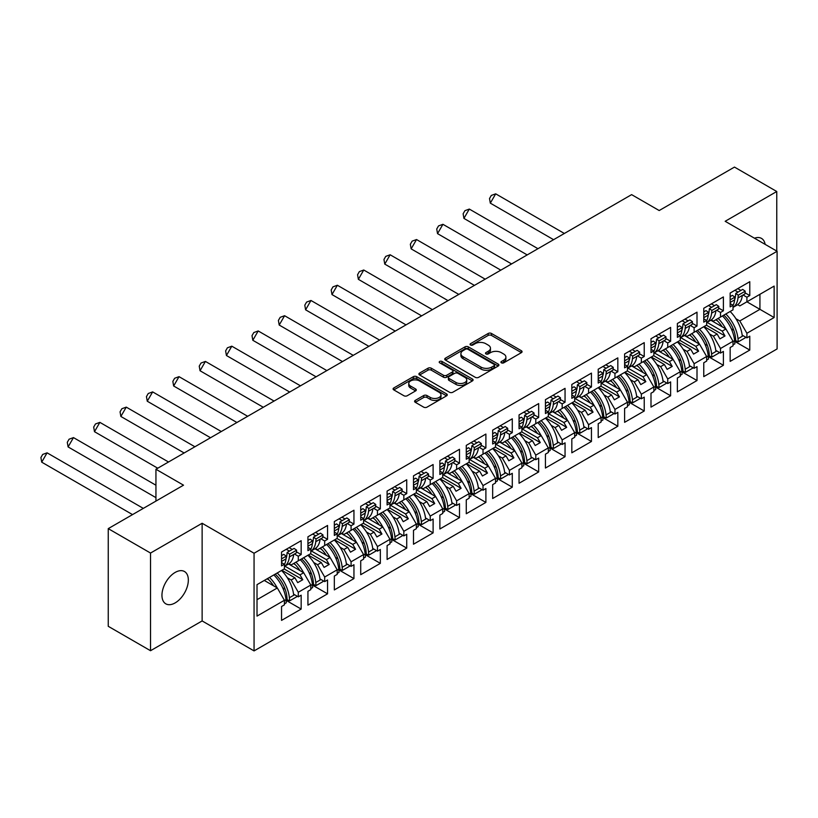 <?xml version="1.0" encoding="UTF-8"?>
<svg xmlns="http://www.w3.org/2000/svg" width="818" height="818" viewBox="0 0 818 818"><rect width="100%" height="100%" fill="white"/><g stroke="black" fill="none" stroke-linecap="round" stroke-linejoin="round"><path stroke-width="1.23" d="M501.414 362.834A1.646 0.951 0 0 0 503.745 362.834L521.383 352.65A2.352 1.36 0 0 0 522.068 351.689A2.352 1.36 0 0 0 521.383 350.728L491.495 333.478A2.352 1.36 0 0 0 488.172 333.478L470.534 343.662A1.646 0.951 0 0 0 470.053 344.327A1.646 0.951 0 0 0 470.534 345.002A1.646 0.951 0 0 0 472.855 345.002L475.146 343.683A7.515 4.335 0 0 1 485.769 343.683L488.254 345.124A7.515 4.335 0 0 1 490.463 348.192A7.515 4.335 0 0 1 488.254 351.259L485.974 352.578A1.646 0.951 0 0 0 485.493 353.243A1.646 0.951 0 0 0 485.974 353.918A1.646 0.951 0 0 0 488.305 353.918L490.585 352.599A7.515 4.335 0 0 1 501.209 352.599L503.704 354.041A7.515 4.335 0 0 1 505.902 357.108A7.515 4.335 0 0 1 503.704 360.176L501.414 361.495A1.646 0.951 0 0 0 500.933 362.159A1.646 0.951 0 0 0 501.414 362.834L501.414 361.495M175.144 602.907A18.661 10.777 120 0 0 187.332 586.465A18.661 10.777 120 0 0 184.479 571.516A18.661 10.777 120 0 0 175.144 572.436A18.661 10.777 120 0 0 162.956 588.878A18.661 10.777 120 0 0 165.819 603.837A18.661 10.777 120 0 0 175.144 602.907M765.137 244.367A18.661 10.777 120 0 0 761.476 238.386A18.661 10.777 120 0 0 754.472 238.212M776.763 251.075L776.763 191.504L734.472 167.087L659.196 210.543L631.619 194.633L155.941 469.256L155.941 501.097M150.532 650.719L202.128 620.934L202.128 523.264L150.532 553.05L150.532 650.719L108.242 626.302L108.242 528.632L183.518 485.176L155.941 469.256M150.532 553.05L108.242 528.632M415.288 400.391A2.352 1.36 0 0 0 414.593 401.341A2.352 1.36 0 0 0 415.288 402.303L423.673 407.149A2.352 1.36 0 0 0 426.986 407.149L446.587 395.83A2.352 1.36 0 0 0 447.272 394.879A2.352 1.36 0 0 0 446.587 393.918L416.699 376.658A2.352 1.36 0 0 0 413.376 376.658L393.785 387.977A2.352 1.36 0 0 0 393.09 388.928A2.352 1.36 0 0 0 393.785 389.889L403.908 395.738A2.352 1.36 0 0 0 407.231 395.738L415.616 390.902A2.352 1.36 0 0 0 416.301 389.941A2.352 1.36 0 0 0 415.616 388.979L410.595 386.076A6.278 3.63 0 0 1 408.755 383.519A6.278 3.63 0 0 1 412.63 380.166A6.278 3.63 0 0 1 419.481 380.953L439.154 392.313A6.278 3.63 0 0 1 440.994 394.879A6.278 3.63 0 0 1 437.119 398.223A6.278 3.63 0 0 1 430.268 397.436L426.986 395.544A2.352 1.36 0 0 0 423.673 395.544L415.288 400.391L415.288 402.303M202.128 523.264L254.061 553.244L777.1 251.269L777.1 348.938L254.061 650.913L254.061 553.244M776.763 191.504L725.167 221.289L777.1 251.269M475.309 377.333A2.352 1.36 0 0 0 478.632 377.333L498.223 366.024A2.352 1.36 0 0 0 498.908 365.063A2.352 1.36 0 0 0 498.223 364.102L468.336 346.852A2.352 1.36 0 0 0 465.013 346.852L445.421 358.161A2.352 1.36 0 0 0 444.736 359.122A2.352 1.36 0 0 0 445.421 360.073L475.309 377.333M440.35 363.192A1.646 0.951 0 0 1 442.017 363.417L472.375 380.943L452.814 392.241A2.352 1.36 0 0 1 449.491 392.241L419.603 374.981L419.603 373.069A2.352 1.36 0 0 0 418.908 374.02A2.352 1.36 0 0 0 419.603 374.981M419.603 373.069L427.988 368.223A2.352 1.36 0 0 1 431.311 368.223L443.428 375.227A2.352 1.36 0 0 0 446.751 375.227L452.313 372.016A2.352 1.36 0 0 0 452.998 371.055A2.352 1.36 0 0 0 452.313 370.094L439.695 362.814A1.646 0.951 0 0 1 439.215 362.139A1.646 0.951 0 0 1 440.227 361.259A1.646 0.951 0 0 1 442.017 361.464L472.405 379.01A2.352 1.36 0 0 1 473.09 379.971A2.352 1.36 0 0 1 472.405 380.922L472.405 379.01M299.981 559.839L302.772 558.234M284.858 566.148L299.981 574.88L303.703 572.733L288.58 564.001M326.372 544.604L329.163 542.999M311.249 550.913L326.372 559.645L330.094 557.498L314.961 548.766M352.762 529.369L355.554 527.763M337.64 535.678L352.762 544.41L356.484 542.262L341.351 533.53M379.153 514.133L381.945 512.518M364.02 520.442L379.153 529.174L382.875 527.027L367.742 518.285M405.544 498.898L408.335 497.283M390.411 505.207L405.544 513.939L409.266 511.792L394.133 503.05M431.935 483.663L434.726 482.047M416.802 489.972L431.935 498.704L435.657 496.557L420.524 487.814M458.315 468.428L461.107 466.812M443.192 474.737L458.315 483.469L462.037 481.321L446.904 472.579M484.706 453.192L487.497 451.577M469.583 459.501L484.706 468.233L488.428 466.086L473.295 457.344M511.097 437.957L513.888 436.342M495.964 444.266L511.097 452.998L514.819 450.851L499.686 442.109M537.487 422.722L540.279 421.106M522.354 429.031L537.487 437.763L541.209 435.616L526.076 426.873M563.878 407.487L566.669 405.871M548.745 413.796L563.878 422.528L567.6 420.38L552.467 411.638M590.259 392.251L593.05 390.636M575.136 398.56L590.259 407.292L593.98 405.145L578.858 396.403M616.649 377.016L619.441 375.401M601.527 383.325L616.649 392.057L620.371 389.91L605.238 381.168M643.04 361.781L645.831 360.165M627.917 368.09L643.04 376.822L646.762 374.675L631.629 365.932M669.431 346.546L672.222 344.93M654.298 352.855L669.431 361.587L673.153 359.439L658.02 350.697M695.821 331.31L698.613 329.695M680.688 337.619L695.821 346.351L699.543 344.204L684.41 335.462M722.212 316.075L725.004 314.46M707.079 322.384L722.212 331.116L725.934 328.969L710.801 320.227M699.543 344.204L706.65 356.505L694.124 363.734L687.018 351.423L690.74 349.276L677.723 341.76M681.885 371.801L697.008 380.534L697.008 366.658L694.124 368.325L694.124 363.734M697.008 380.534L677.376 391.863L677.376 377.988L680.259 376.331L680.259 371.74L667.733 378.969L660.637 366.658L664.359 364.511L651.332 356.996M655.494 387.037L670.617 395.769L670.617 381.904L667.733 383.56L667.733 378.969M670.617 395.769L650.995 407.098L650.995 393.223L653.868 391.566L653.868 386.975L641.353 394.204L634.247 381.894L637.968 379.746L624.942 372.231M629.114 402.272L644.226 411.004L644.226 397.139L641.353 398.795L641.353 394.204M644.226 411.004L624.604 422.333L624.604 408.458L627.478 406.802L627.478 402.211L614.962 409.44L607.856 397.139L611.578 394.982L598.551 387.466M602.723 417.507L617.835 426.239L617.835 412.374L614.962 414.031L614.962 409.44M617.835 426.239L598.214 437.569L598.214 423.704L601.087 422.037L601.087 417.446L588.571 424.675L581.465 412.374L585.187 410.217L572.16 402.701M576.332 432.742L591.445 441.475L591.445 427.609L588.571 429.266L588.571 424.675M591.445 441.475L571.823 452.804L571.823 438.939L574.696 437.272L574.696 432.681L562.181 439.91L555.074 427.609L558.796 425.452L545.77 417.937M549.941 447.978L565.054 456.71L565.054 442.845L562.181 444.501L562.181 439.91M565.054 456.71L545.432 468.039L545.432 454.174L548.316 452.507L548.316 447.916L535.79 455.145L528.694 442.845L532.416 440.687L519.389 433.172M523.551 463.213L538.673 471.945L538.673 458.08L535.79 459.736L535.79 455.145M538.673 471.945L519.052 483.274L519.052 469.409L521.925 467.743L521.925 463.152L509.409 470.381L502.303 458.08L506.025 455.923L492.998 448.407M497.16 478.448L512.283 487.18L512.283 473.315L509.409 474.972L509.409 470.381M512.283 487.18L492.661 498.51L492.661 484.645L495.534 482.978L495.534 478.387L483.019 485.616L475.912 473.315L479.634 471.158L466.608 463.642M470.779 493.683L485.892 502.416L485.892 488.55L483.019 490.207L483.019 485.616M485.892 502.416L466.27 513.745L466.27 499.88L469.143 498.213L469.143 493.622L456.628 500.851L449.522 488.55L453.244 486.403L440.217 478.878M444.389 508.919L459.501 517.651L459.501 503.786L456.628 505.442L456.628 500.851M459.501 517.651L439.879 528.98L439.879 515.115L442.753 513.448L442.753 508.857L430.237 516.086L423.131 503.786L426.853 501.639L413.826 494.113M417.998 524.154L433.111 532.886L433.111 519.021L430.237 520.677L430.237 516.086M433.111 532.886L413.489 544.215L413.489 530.35L416.372 528.684L416.372 524.093L403.847 531.322L396.74 519.021L400.462 516.874L387.446 509.348M391.607 539.399L406.73 548.121L406.73 534.256L403.847 535.913L403.847 531.322M406.73 548.121L387.098 559.451L387.098 545.586L389.981 543.919L389.981 539.328L377.456 546.557L370.36 534.256L374.082 532.109L361.055 524.583M365.217 554.635L380.339 563.357L380.339 549.491L377.456 551.148L377.456 546.557M380.339 563.357L360.718 574.686L360.718 560.821L363.591 559.154L363.591 554.563L351.075 561.792L343.969 549.491L347.691 547.344L334.664 539.819M338.836 569.87L353.949 578.592L353.949 564.727L351.075 566.383L351.075 561.792M353.949 578.592L334.327 589.921L334.327 576.056L337.2 574.389L337.2 569.798L324.685 577.027L317.578 564.727L321.3 562.58L308.274 555.054M312.445 585.105L327.558 593.827L327.558 579.962L324.685 581.618L324.685 577.027M327.558 593.827L307.936 605.156L307.936 591.291L310.809 589.625L310.809 585.034L298.294 592.263L291.188 579.962L294.909 577.815L281.883 570.289M286.055 600.34L301.167 609.062L301.167 595.197L298.294 596.854L298.294 592.263M301.167 609.062L281.545 620.392L281.545 606.527L284.419 604.86L284.419 600.269L257.016 616.097L257.016 584.645L284.419 568.827L284.419 564.236L281.545 565.892L281.545 552.027L301.167 540.698L301.167 554.563L298.294 556.23L298.294 560.821L310.809 553.592L310.809 549.001L307.936 550.657L307.936 536.792L327.558 525.463L327.558 539.328L324.685 540.995L324.685 545.586L337.2 538.356L337.2 533.765L334.327 535.422L334.327 521.557L353.949 510.227L353.949 524.093L351.075 525.759L351.075 530.35L363.591 523.121L363.591 518.53L360.718 520.187L360.718 506.322L380.339 494.992L380.339 508.857L377.456 510.524L377.456 515.115L389.981 507.886L389.981 503.295L387.098 504.951L387.098 491.086L406.73 479.757L406.73 493.622L403.847 495.289L403.847 499.88L416.372 492.651L416.372 488.06L413.489 489.716L413.489 475.851L433.111 464.522L433.111 478.387L430.237 480.054L430.237 484.645L442.753 477.415L442.753 472.824L439.879 474.481L439.879 460.616L459.501 449.286L459.501 463.152L456.628 464.818L456.628 469.409L469.143 462.18L469.143 457.589L466.27 459.246L466.27 445.381L485.892 434.051L485.892 447.916L483.019 449.583L483.019 454.174L495.534 446.945L495.534 442.354L492.661 444.01L492.661 430.145L512.283 418.816L512.283 432.681L509.409 434.348L509.409 438.929L521.925 431.71L521.925 427.119L519.052 428.775L519.052 414.91L538.673 403.581L538.673 417.446L535.79 419.113L535.79 423.693L548.316 416.474L548.316 411.883L545.432 413.54L545.432 399.675L565.054 388.346L565.054 402.211L562.181 403.877L562.181 408.458L574.696 401.239L574.696 396.648L571.823 398.305L571.823 384.44L591.445 373.11L591.445 386.975L588.571 388.632L588.571 393.223L601.087 386.004L601.087 381.413L598.214 383.069L598.214 369.204L617.835 357.875L617.835 371.74L614.962 373.397L614.962 377.988L627.478 370.769L627.478 366.178L624.604 367.834L624.604 353.969L644.226 342.64L644.226 356.505L641.353 358.161L641.353 362.752L653.868 355.533L653.868 350.942L650.995 352.599L650.995 338.734L670.617 327.404L670.617 341.27L667.733 342.926L667.733 347.517L680.259 340.298L680.259 335.707L677.376 337.364L677.376 323.499L697.008 312.169L697.008 326.034L694.124 327.691L694.124 332.282L706.65 325.063L706.65 320.472L703.766 322.128L703.766 308.263L723.388 296.934L723.388 310.799L720.515 312.456L720.515 317.047L733.03 309.828L733.03 305.237L730.157 306.893L730.157 293.028L749.779 281.699L749.779 295.564L746.906 297.22L746.906 301.811L774.135 286.096L774.135 317.537L746.906 333.263L739.799 320.953L759.932 309.337L759.932 294.296L774.135 286.096M734.666 341.331L749.779 350.063L749.779 336.188L746.906 337.854L746.906 333.263M749.779 350.063L730.157 361.392L730.157 347.517L733.03 345.861L733.03 341.27L720.515 348.499L713.408 336.188L717.13 334.041L704.104 326.525M708.276 356.566L723.388 365.298L723.388 351.423L720.515 353.09L720.515 348.499M723.388 365.298L703.766 376.628L703.766 362.752L706.65 361.096L706.65 356.505M298.294 560.821L291.188 564.921L289.051 563.684M287.322 577.723L291.188 579.962M294.909 577.815L297.701 582.641L302.772 579.717L299.981 574.88M303.703 572.733L310.809 585.034M324.685 545.586L317.578 549.686L315.441 548.449M313.703 562.487L317.578 564.727M321.3 562.58L324.092 567.406L329.163 564.481L326.372 559.645M330.094 557.498L337.2 569.798M351.075 530.35L343.969 534.451L341.822 533.213M340.094 547.252L343.969 549.491M347.691 547.344L350.482 552.17L355.554 549.246L352.762 544.41M356.484 542.262L363.591 554.563M377.456 515.115L370.36 519.215L368.212 517.978M366.484 532.017L370.36 534.256M374.082 532.109L376.873 536.935L381.945 534.011L379.153 529.174M382.875 527.027L389.981 539.328M403.847 499.88L396.74 503.98L394.603 502.743M392.875 516.782L396.74 519.021M400.462 516.874L403.254 521.7L408.335 518.776L405.544 513.939M409.266 511.792L416.372 524.093M430.237 484.645L423.131 488.745L420.994 487.508M419.266 501.546L423.131 503.786M426.853 501.639L429.644 506.465L434.726 503.54L431.935 498.704M435.657 496.557L442.753 508.857M456.628 469.409L449.522 473.51L447.385 472.272M445.646 486.311L449.522 488.55M453.244 486.403L456.035 491.229L461.107 488.305L458.315 483.469M462.037 481.321L469.143 493.622M483.019 454.174L475.912 458.274L473.775 457.037M472.037 471.076L475.912 473.315M479.634 471.158L482.426 475.994L487.497 473.07L484.706 468.233M488.428 466.086L495.534 478.387M509.409 438.929L502.303 443.039L500.156 441.802M498.428 455.841L502.303 458.08M506.025 455.923L508.816 460.759L513.888 457.835L511.097 452.998M514.819 450.851L521.925 463.152M535.79 423.693L528.694 427.804L526.547 426.567M524.819 440.605L528.694 442.845M532.416 440.687L535.197 445.524L540.279 442.599L537.487 437.763M541.209 435.616L548.316 447.916M562.181 408.458L555.074 412.569L552.937 411.331M551.209 425.37L555.074 427.609M558.796 425.452L561.588 430.288L566.669 427.364L563.878 422.528M567.6 420.38L574.696 432.681M588.571 393.223L581.465 397.333L579.328 396.096M577.6 410.135L581.465 412.374M585.187 410.217L587.978 415.053L593.05 412.129L590.259 407.292M593.98 405.145L601.087 417.446M614.962 377.988L607.856 382.098L605.719 380.861M603.981 394.9L607.856 397.139M611.578 394.982L614.369 399.818L619.441 396.894L616.649 392.057M620.371 389.91L627.478 402.211M641.353 362.752L634.247 366.863L632.099 365.626M630.371 379.664L634.247 381.894M637.968 379.746L640.76 384.583L645.831 381.658L643.04 376.822M646.762 374.675L653.868 386.975M667.733 347.517L660.637 351.628L658.49 350.39M656.762 364.429L660.637 366.658M664.359 364.511L667.151 369.347L672.222 366.423L669.431 361.587M673.153 359.439L680.259 371.74M694.124 332.282L687.018 336.392L684.881 335.155M683.153 349.194L687.018 351.423M690.74 349.276L693.531 354.112L698.613 351.188L695.821 346.351M720.515 317.047L713.408 321.147L711.271 319.92M709.543 333.959L713.408 336.188M717.13 334.041L719.922 338.877L725.004 335.953L722.212 331.116M725.934 328.969L733.03 341.27M774.135 317.537L746.906 301.811L739.799 305.912L737.662 304.685M735.924 318.723L739.799 320.953M202.128 620.934L254.061 650.913M257.016 599.686L277.322 587.968L264.296 580.453M277.322 587.968L284.419 600.269M730.157 303.57L733.03 305.237M737.775 288.631L740.893 290.431M745.045 292.824L749.779 295.564M734.891 290.288L738.02 292.098M743.061 295.001L746.906 297.22M715.699 319.838L717.427 320.83M731.312 328.846L733.787 330.278M742.171 335.124L746.906 337.854M703.766 318.805L706.65 320.472M711.384 303.867L714.513 305.666M718.654 308.059L723.388 310.799M708.511 305.523L711.629 307.333M716.67 310.247L720.515 312.456M689.308 335.073L691.036 336.065M704.922 344.081L707.396 345.513M715.781 350.36L720.515 353.09M281.545 562.58L284.419 564.236M289.163 547.631L292.292 549.44M296.433 551.833L301.167 554.563M286.28 549.297L289.408 551.097M294.449 554.011L298.294 556.23M267.087 578.837L268.815 579.839M282.701 587.856L285.175 589.287M293.56 594.124L298.294 596.854M307.936 547.344L310.809 549.001M315.543 532.395L318.672 534.205M322.824 536.598L327.558 539.328M312.67 534.062L315.799 535.862M320.84 538.776L324.685 540.995M293.468 563.602L295.206 564.604M309.092 572.62L311.566 574.052M319.95 578.888L324.685 581.618M334.327 532.109L337.2 533.765M341.934 517.16L345.063 518.97M349.204 521.363L353.949 524.093M339.061 518.827L342.19 520.626M347.231 523.54L351.075 525.759M319.858 548.367L321.597 549.369M335.482 557.385L337.957 558.817M346.341 563.653L351.075 566.383M360.718 516.874L363.591 518.53M368.325 501.925L371.454 503.735M375.595 506.127L380.339 508.857M365.452 503.591L368.581 505.391M373.621 508.305L377.456 510.524M346.249 533.131L347.977 534.134M361.873 542.15L364.347 543.581M372.732 548.418L377.456 551.148M387.098 501.628L389.981 503.295M394.716 486.69L397.845 488.499M401.986 490.892L406.73 493.622M391.842 488.346L394.971 490.156M400.012 493.07L403.847 495.289M372.64 517.896L374.368 518.898M388.253 526.915L390.738 528.336M399.112 533.183L403.847 535.913M413.489 486.393L416.372 488.06M421.106 471.454L424.235 473.264M428.376 475.657L433.111 478.387M418.223 473.111L421.352 474.921M426.393 477.835L430.237 480.054M399.031 502.661L400.759 503.663M414.644 511.679L417.119 513.101M425.503 517.947L430.237 520.677M439.879 471.158L442.753 472.824M447.497 456.219L450.616 458.029M454.767 460.422L459.501 463.152M444.614 457.875L447.743 459.685M452.783 462.599L456.628 464.818M425.421 487.426L427.149 488.428M441.035 496.444L443.509 497.865M451.894 502.712L456.628 505.442M466.27 455.923L469.143 457.589M473.878 440.984L477.006 442.794M481.148 445.186L485.892 447.916M471.004 442.64L474.133 444.45M479.174 447.364L483.019 449.583M451.802 472.19L453.54 473.193M467.426 481.209L469.9 482.63M478.285 487.477L483.019 490.207M492.661 440.687L495.534 442.354M500.268 425.749L503.397 427.558M507.538 429.951L512.283 432.681M497.395 427.405L500.524 429.215M505.565 432.129L509.409 434.348M478.193 456.955L479.931 457.947M493.816 465.974L496.291 467.395M504.675 472.242L509.409 474.972M519.052 425.452L521.925 427.119M526.659 410.513L529.788 412.323M533.929 414.716L538.673 417.446M523.786 412.17L526.915 413.98M531.956 416.894L535.79 419.113M504.583 441.72L506.311 442.712M520.197 450.738L522.682 452.16M531.066 457.006L535.79 459.736M545.432 410.217L548.316 411.883M553.05 395.278L556.179 397.088M560.32 399.481L565.054 402.211M550.177 396.934L553.295 398.744M558.346 401.658L562.181 403.877M530.974 426.485L532.702 427.477M546.588 435.503L549.062 436.924M557.447 441.771L562.181 444.501M571.823 394.982L574.696 396.648M579.441 380.043L582.569 381.853M586.71 384.245L591.445 386.975M576.557 381.699L579.686 383.509M584.727 386.423L588.571 388.632M557.365 411.249L559.093 412.241M572.978 420.268L575.453 421.689M583.837 426.536L588.571 429.266M598.214 379.746L601.087 381.413M605.821 364.808L608.95 366.617M613.101 369L617.835 371.74M602.948 366.464L606.077 368.274M611.118 371.188L614.962 373.397M583.745 396.014L585.484 397.006M599.369 405.033L601.843 406.454M610.228 411.301L614.962 414.031M624.604 364.511L627.478 366.178M632.212 349.572L635.341 351.382M639.482 353.765L644.226 356.505M629.339 351.229L632.467 353.039M637.508 355.953L641.353 358.161M610.136 380.779L611.874 381.771M625.76 389.797L628.234 391.219M636.619 396.065L641.353 398.795M650.995 349.276L653.868 350.942M658.602 334.337L661.731 336.147M665.872 338.529L670.617 341.27M655.729 335.993L658.858 337.803M663.899 340.717L667.733 342.926M636.527 365.544L638.255 366.536M652.15 374.552L654.625 375.983M663.009 380.83L667.733 383.56M677.376 334.041L680.259 335.707M684.993 319.102L688.122 320.901M692.263 323.294L697.008 326.034M682.12 320.758L685.249 322.568M690.29 325.482L694.124 327.691M662.917 350.309L664.645 351.3M678.531 359.317L681.016 360.748M689.39 365.595L694.124 368.325M706.394 325.206L725.004 335.953M680.003 340.441L698.613 351.188M653.613 355.677L672.222 366.423M627.222 370.912L645.831 381.658M600.831 386.147L619.441 396.894M574.451 401.382L593.05 412.129M548.06 416.618L566.669 427.364M521.669 431.853L540.279 442.599M495.279 447.088L513.888 457.835M468.888 462.323L487.497 473.07M442.507 477.559L461.107 488.305M416.117 492.794L434.726 503.54M389.726 508.029L408.335 518.776M363.335 523.264L381.945 534.011M336.944 538.5L355.554 549.246M310.554 553.735L329.163 564.481M284.173 568.97L302.772 579.717M502.078 363.069L503.704 362.129A7.515 4.335 0 0 0 505.902 359.061L505.902 357.108M490.463 348.192L490.463 350.145A7.515 4.335 0 0 1 488.254 353.212L486.628 354.153M521.383 350.728L521.383 352.65L491.495 335.431A2.352 1.36 0 0 0 488.172 335.431L471.188 345.237M498.193 366.035L468.336 348.805A2.352 1.36 0 0 0 465.013 348.805L445.452 360.094M494.072 365.728A1.646 0.951 0 0 0 494.553 365.063A1.646 0.951 0 0 0 494.072 364.388L467.835 349.245A1.646 0.951 0 0 0 465.514 349.245L463.1 350.636A7.515 4.335 0 0 0 460.902 353.703A7.515 4.335 0 0 0 463.1 356.771L481.035 367.118A7.515 4.335 0 0 0 491.659 367.118L494.072 365.728L494.072 367.691A1.646 0.951 0 0 0 494.553 367.016L494.553 365.063M460.902 353.703L460.902 355.656A7.515 4.335 0 0 0 463.1 358.724L463.1 356.771M494.072 367.691L491.659 369.071A7.515 4.335 0 0 1 481.035 369.071L463.1 358.724M419.634 375.002L427.988 370.176L427.988 368.223M452.998 371.055L452.998 373.008A2.352 1.36 0 0 1 452.313 373.969L446.751 377.18A2.352 1.36 0 0 1 443.428 377.18L431.311 370.176A2.352 1.36 0 0 0 427.988 370.176M456.004 382.487A6.278 3.63 0 0 0 462.855 383.274A6.278 3.63 0 0 0 466.73 379.92A6.278 3.63 0 0 0 464.89 377.354L457.957 373.356A2.352 1.36 0 0 0 454.634 373.356L449.072 376.566A2.352 1.36 0 0 0 448.387 377.527A2.352 1.36 0 0 0 449.072 378.478L456.004 382.487L456.004 384.44A6.278 3.63 0 0 0 462.855 385.227A6.278 3.63 0 0 0 466.73 381.873L466.73 379.92M448.387 377.527L448.387 379.48A2.352 1.36 0 0 0 449.072 380.431L449.072 378.478M456.004 384.44L449.072 380.431M440.994 394.879L440.994 396.832A6.278 3.63 0 0 1 437.119 400.176A6.278 3.63 0 0 1 430.268 399.389L426.986 397.497A2.352 1.36 0 0 0 423.673 397.497L415.319 402.323M408.755 383.519L408.755 385.472A6.278 3.63 0 0 0 410.595 388.029L410.595 386.076M415.616 388.979L415.616 390.902L410.595 388.029M446.546 395.851L416.699 378.611A2.352 1.36 0 0 0 413.376 378.611L393.816 389.91M730.157 303.406A26.319 15.194 -120 0 0 730.29 302.384L734.605 299.889A22.73 13.119 60 0 0 735.464 296.147L735.76 293.406L738.276 295.196L737.989 297.936A26.319 15.194 60 0 1 733.03 307.384M733.03 307.394L736.977 305.124A26.319 15.194 -120 0 0 742.304 295.441L744.922 293.928L745.218 291.188L742.693 289.398L735.76 293.406M725.832 313.979A26.319 15.194 -120 0 1 737.989 338.764L738.276 341.842L735.76 340.717L735.464 337.64A22.73 13.119 -120 0 0 723.818 315.145M730.157 299.879L734.891 297.149L734.605 299.889A26.319 15.194 60 0 1 733.03 305.492M722.192 326.801A22.73 13.119 -120 0 0 716.118 319.593M564.348 233.467L495.698 193.835L490.319 203.15L553.582 239.684M495.698 193.835L491.301 195.441L489.512 198.549L490.319 203.15M730.147 311.494A26.319 15.194 60 0 1 742.304 336.27L743.235 335.728M718.132 318.427A26.319 15.194 60 0 1 725.801 328.887M734.891 297.149L732.376 295.359L730.157 296.637M738.276 295.196L745.218 291.188M733.03 341.617L734.605 340.717A26.319 15.194 -120 0 0 722.447 315.932M734.605 340.717L734.891 343.795L733.03 344.869M738.276 341.842L745.218 337.834L745.116 336.822M703.766 318.642A26.319 15.194 -120 0 0 703.899 317.619L708.214 315.124A22.73 13.119 60 0 0 709.083 311.382L709.37 308.642L711.885 310.431L711.599 313.171A26.319 15.194 60 0 1 706.65 322.619M706.65 322.629L710.586 320.359A26.319 15.194 -120 0 0 715.914 310.676L718.531 309.163L718.828 306.423L716.302 304.633L709.37 308.642M699.441 329.214A26.319 15.194 -120 0 1 711.599 354L711.885 357.077L709.37 355.953L709.083 352.875A22.73 13.119 -120 0 0 697.427 330.38M703.766 315.114L708.511 312.384L708.214 315.124A26.319 15.194 60 0 1 706.65 320.728M695.801 342.036A22.73 13.119 -120 0 0 689.727 334.828M537.958 248.703L469.307 209.071L463.929 218.396L527.201 254.919M469.307 209.071L464.921 210.676L463.121 213.784L463.929 218.396M703.756 326.73A26.319 15.194 60 0 1 715.914 351.505L716.844 350.973M691.752 333.662A26.319 15.194 60 0 1 699.41 344.122M708.511 312.384L705.985 310.595L703.766 311.873M711.885 310.431L718.828 306.423M706.65 356.852L708.214 355.953A26.319 15.194 -120 0 0 696.057 331.167M708.214 355.953L708.511 359.03L706.65 360.104M711.885 357.077L718.828 353.069L718.725 352.057M681.834 330.349A22.73 13.119 60 0 0 682.693 326.617L682.979 323.877L685.504 325.666L685.208 328.407A26.319 15.194 60 0 1 680.259 337.854M680.259 337.865L684.196 335.595A26.319 15.194 -120 0 0 689.523 325.922L692.151 324.398L692.437 321.658L689.911 319.869L682.979 323.877M673.061 344.45A26.319 15.194 -120 0 1 685.208 369.235L685.504 372.313L682.979 371.188L682.693 368.11A22.73 13.119 -120 0 0 671.036 345.615M677.376 333.877A26.319 15.194 -120 0 0 677.519 332.854L677.376 332.926M677.519 332.854L681.823 330.36A26.319 15.194 60 0 1 680.259 335.963M669.41 357.282A22.73 13.119 -120 0 0 663.347 350.063M511.577 263.938L442.927 224.306L437.538 233.631L500.81 270.155M442.927 224.306L438.53 225.911L436.73 229.02L437.538 233.631M677.365 341.965A26.319 15.194 60 0 1 689.523 366.74L690.453 366.208M665.361 348.897A26.319 15.194 60 0 1 673.02 359.358M681.823 330.36L682.12 327.619L679.594 325.83L677.376 327.108M685.504 325.666L692.437 321.658M680.259 372.088L681.823 371.188A26.319 15.194 -120 0 0 669.676 346.403M681.823 371.188L682.12 374.266L680.259 375.339M685.504 372.313L692.437 368.304L692.345 367.292M677.376 330.349L682.12 327.619M650.995 349.112A26.319 15.194 -120 0 0 651.128 348.09L655.443 345.595A22.73 13.119 60 0 0 656.302 341.852L656.588 339.112L659.114 340.901L658.827 343.642A26.319 15.194 60 0 1 653.868 353.09M653.868 353.1L657.805 350.83A26.319 15.194 -120 0 0 663.132 341.157L665.76 339.634L666.046 336.893L663.531 335.104L656.588 339.112M646.67 359.685A26.319 15.194 -120 0 1 658.827 384.47L659.114 387.548L656.588 386.423L656.302 383.345A22.73 13.119 -120 0 0 644.645 360.85M650.995 345.585L655.729 342.854L655.443 345.595A26.319 15.194 60 0 1 653.868 351.198M643.02 372.517A22.73 13.119 -120 0 0 636.956 365.298M485.186 279.173L416.536 239.541L411.147 248.866L474.42 285.39M416.536 239.541L412.139 241.146L410.339 244.255L411.147 248.866M650.985 357.2A26.319 15.194 60 0 1 663.132 381.975L664.063 381.444M638.97 364.133A26.319 15.194 60 0 1 646.629 374.593M655.729 342.854L653.204 341.065L650.995 342.343M659.114 340.901L666.046 336.893M653.868 387.323L655.443 386.423A26.319 15.194 -120 0 0 643.285 361.638M655.443 386.423L655.729 389.501L653.868 390.575M659.114 387.548L666.046 383.54L665.954 382.527M624.604 364.347A26.319 15.194 -120 0 0 624.737 363.325L629.052 360.83A22.73 13.119 60 0 0 629.911 357.088L630.197 354.347L632.723 356.137L632.437 358.877A26.319 15.194 60 0 1 627.478 368.325M627.478 368.335L631.414 366.065A26.319 15.194 -120 0 0 636.752 356.392L639.369 354.879L639.656 352.129L637.14 350.339L630.197 354.347M620.279 374.92A26.319 15.194 -120 0 1 632.437 399.705L632.723 402.783L630.197 401.658L629.911 398.581A22.73 13.119 -120 0 0 618.265 376.086M624.604 360.82L629.339 358.09L629.052 360.83A26.319 15.194 60 0 1 627.478 366.433M616.639 387.752A22.73 13.119 -120 0 0 610.565 380.534M458.796 294.408L390.145 254.776L384.767 264.102L448.029 300.625M390.145 254.776L385.748 256.382L383.959 259.49L384.767 264.102M624.594 372.435A26.319 15.194 60 0 1 636.752 397.211L637.682 396.679M612.58 379.368A26.319 15.194 60 0 1 620.249 389.828M629.339 358.09L626.823 356.3L624.604 357.578M632.723 356.137L639.656 352.129M627.478 402.558L629.052 401.658A26.319 15.194 -120 0 0 616.895 376.873M629.052 401.658L629.339 404.736L627.478 405.81M632.723 402.783L639.656 398.775L639.564 397.763M598.214 379.583A26.319 15.194 -120 0 0 598.347 378.56L602.661 376.065A22.73 13.119 60 0 0 603.52 372.323L603.817 369.583L606.332 371.372L606.046 374.112A26.319 15.194 60 0 1 601.087 383.56M601.087 383.57L605.034 381.3A26.319 15.194 -120 0 0 610.361 371.628L612.979 370.114L613.265 367.364L610.749 365.574L603.817 369.583M593.888 390.155A26.319 15.194 -120 0 1 606.046 414.941L606.332 418.018L603.817 416.894L603.52 413.816A22.73 13.119 -120 0 0 591.874 391.321M598.214 376.055L602.948 373.325L602.661 376.065A26.319 15.194 60 0 1 601.087 381.669M590.248 402.988A22.73 13.119 -120 0 0 584.175 395.769M432.405 309.644L363.754 270.012L358.376 279.337L421.638 315.86M363.754 270.012L359.358 271.617L357.568 274.725L358.376 279.337M598.203 387.671A26.319 15.194 60 0 1 610.361 412.446L611.291 411.914M586.189 394.603A26.319 15.194 60 0 1 593.858 405.063M602.948 373.325L600.432 371.536L598.214 372.814M606.332 371.372L613.265 367.364M601.087 417.804L602.661 416.894A26.319 15.194 -120 0 0 590.504 392.108M602.661 416.894L602.948 419.971L601.087 421.045M606.332 418.018L613.265 414.01L613.173 412.998M571.823 394.818A26.319 15.194 -120 0 0 571.956 393.795L576.271 391.301A22.73 13.119 60 0 0 577.14 387.558L577.426 384.818L579.942 386.607L579.655 389.348A26.319 15.194 60 0 1 574.696 398.795M574.696 398.806L578.643 396.536A26.319 15.194 -120 0 0 583.97 386.863L586.588 385.35L586.884 382.599L584.359 380.81L577.426 384.818M567.498 405.391A26.319 15.194 -120 0 1 579.655 430.176L579.942 433.254L577.426 432.129L577.14 429.051A22.73 13.119 -120 0 0 565.483 406.556M571.823 391.29L576.557 388.56L576.271 391.301A26.319 15.194 60 0 1 574.696 396.904M563.858 418.223A22.73 13.119 -120 0 0 557.784 411.004M406.014 324.879L337.364 285.247L331.985 294.572L395.247 331.096M337.364 285.247L332.967 286.852L331.178 289.961L331.985 294.572M571.813 402.906A26.319 15.194 60 0 1 583.97 427.681L584.901 427.149M559.809 409.838A26.319 15.194 60 0 1 567.467 420.299M576.557 388.56L574.042 386.771L571.823 388.049M579.942 386.607L586.884 382.599M574.696 433.039L576.271 432.129A26.319 15.194 -120 0 0 564.113 407.344M576.271 432.129L576.557 435.207L574.696 436.28M579.942 433.254L586.884 429.245L586.782 428.233M545.432 410.053A26.319 15.194 -120 0 0 545.575 409.031L549.88 406.536A22.73 13.119 60 0 0 550.749 402.793L551.035 400.053L553.551 401.842L553.265 404.583A26.319 15.194 60 0 1 548.316 414.031M548.316 414.041L552.252 411.771A26.319 15.194 -120 0 0 557.579 402.098L560.207 400.585L560.494 397.834L557.968 396.045L551.035 400.053M541.107 420.626A26.319 15.194 -120 0 1 553.265 445.411L553.551 448.489L551.035 447.364L550.749 444.286A22.73 13.119 -120 0 0 539.093 421.791M545.432 406.526L550.177 403.795L549.88 406.536A26.319 15.194 60 0 1 548.316 412.139M537.467 433.458A22.73 13.119 -120 0 0 531.393 426.239M379.624 340.114L310.973 300.482L305.595 309.807L368.867 346.331M310.973 300.482L306.586 302.087L304.787 305.196L305.595 309.807M545.422 418.141A26.319 15.194 60 0 1 557.579 442.916L558.51 442.385M533.418 425.074A26.319 15.194 60 0 1 541.076 435.534M550.177 403.795L547.651 402.006L545.432 403.284M553.551 401.842L560.494 397.834M548.316 448.274L549.88 447.364A26.319 15.194 -120 0 0 537.733 422.579M549.88 447.364L550.177 450.442L548.316 451.516M553.551 448.489L560.494 444.481L560.391 443.468M519.052 425.288A26.319 15.194 -120 0 0 519.185 424.266L523.5 421.771A22.73 13.119 60 0 0 524.358 418.029L524.645 415.288L527.17 417.078L526.874 419.818A26.319 15.194 60 0 1 521.925 429.266M521.925 429.276L525.862 427.006A26.319 15.194 -120 0 0 531.189 417.333L533.817 415.82L534.103 413.07L531.577 411.28L524.645 415.288M514.726 435.861A26.319 15.194 -120 0 1 526.874 460.646L527.17 463.724L524.645 462.599L524.358 459.522A22.73 13.119 -120 0 0 512.702 437.027M519.052 421.761L523.786 419.031L523.5 421.771A26.319 15.194 60 0 1 521.925 427.374M511.076 448.693A22.73 13.119 -120 0 0 505.013 441.475M353.243 355.349L284.592 315.717L279.204 325.043L342.476 361.566M284.592 315.717L280.196 317.323L278.396 320.431L279.204 325.043M519.031 433.376A26.319 15.194 60 0 1 531.189 458.152L532.119 457.62M507.027 440.309A26.319 15.194 60 0 1 514.686 450.769M523.786 419.031L521.26 417.241L519.052 418.519M527.17 417.078L534.103 413.07M521.925 463.509L523.5 462.599A26.319 15.194 -120 0 0 511.342 437.814M523.5 462.599L523.786 465.677L521.925 466.751M527.17 463.724L534.103 459.716L534.011 458.704M492.661 440.524A26.319 15.194 -120 0 0 492.794 439.501L497.109 437.006A22.73 13.119 60 0 0 497.968 433.264L498.254 430.524L500.78 432.313L500.493 435.053A26.319 15.194 60 0 1 495.534 444.501M495.534 444.511L499.471 442.241A26.319 15.194 -120 0 0 504.798 432.569L507.426 431.055L507.712 428.305L505.197 426.515L498.254 430.524M488.336 451.096A26.319 15.194 -120 0 1 500.493 475.882L500.78 478.959L498.254 477.835L497.968 474.757A22.73 13.119 -120 0 0 486.321 452.262M492.661 436.996L497.395 434.266L497.109 437.006A26.319 15.194 60 0 1 495.534 442.61M484.685 463.929A22.73 13.119 -120 0 0 478.622 456.71M326.852 370.585L258.202 330.953L252.813 340.278L316.085 376.801M258.202 330.953L253.805 332.558L252.016 335.666L252.813 340.278M492.651 448.612A26.319 15.194 60 0 1 504.798 473.387L505.728 472.855M480.636 455.544A26.319 15.194 60 0 1 488.295 466.004M497.395 434.266L494.87 432.477L492.661 433.755M500.78 432.313L507.712 428.305M495.534 478.745L497.109 477.835A26.319 15.194 -120 0 0 484.951 453.049M497.109 477.835L497.395 480.912L495.534 481.986M500.78 478.959L507.712 474.951L507.62 473.939M466.27 455.759A26.319 15.194 -120 0 0 466.403 454.736L470.718 452.242A22.73 13.119 60 0 0 471.577 448.499L471.863 445.759L474.389 447.548L474.103 450.289A26.319 15.194 60 0 1 469.143 459.736M469.143 459.747L473.08 457.477A26.319 15.194 -120 0 0 478.418 447.804L481.035 446.291L481.321 443.54L478.806 441.751L471.863 445.759M461.945 466.332A26.319 15.194 -120 0 1 474.103 491.117L474.389 494.195L471.863 493.07L471.577 489.992A22.73 13.119 -120 0 0 459.931 467.497M466.27 452.231L471.004 449.501L470.718 452.242A26.319 15.194 60 0 1 469.143 457.845M458.305 479.164A22.73 13.119 -120 0 0 452.231 471.945M300.462 385.82L231.811 346.188L226.433 355.513L289.695 392.037M231.811 346.188L227.414 347.793L225.625 350.902L226.433 355.513M466.26 463.847A26.319 15.194 60 0 1 478.418 488.622L479.348 488.09M454.246 470.779A26.319 15.194 60 0 1 461.914 481.24M471.004 449.501L468.489 447.712L466.27 448.99M474.389 447.548L481.321 443.54M469.143 493.98L470.718 493.07A26.319 15.194 -120 0 0 458.561 468.285M470.718 493.07L471.004 496.148L469.143 497.221M474.389 494.195L481.321 490.186L481.229 489.174M439.879 470.994A26.319 15.194 -120 0 0 440.012 469.972L444.327 467.477A22.73 13.119 60 0 0 445.186 463.734L445.483 460.994L447.998 462.784L447.712 465.524A26.319 15.194 60 0 1 442.753 474.972M442.753 474.982L446.7 472.712A26.319 15.194 -120 0 0 452.027 463.039L454.644 461.526L454.931 458.775L452.415 456.986L445.483 460.994M435.554 481.567A26.319 15.194 -120 0 1 447.712 506.352L447.998 509.43L445.483 508.305L445.186 505.227A22.73 13.119 -120 0 0 433.54 482.732M439.879 467.467L444.614 464.736L444.327 467.477A26.319 15.194 60 0 1 442.753 473.08M431.914 494.399A22.73 13.119 -120 0 0 425.841 487.18M274.071 401.055L205.42 361.423L200.042 370.748L263.304 407.272M205.42 361.423L201.023 363.028L199.234 366.137L200.042 370.748M439.869 479.082A26.319 15.194 60 0 1 452.027 503.857L452.957 503.326M427.855 486.015A26.319 15.194 60 0 1 435.524 496.485M444.614 464.736L442.098 462.947L439.879 464.225M447.998 462.784L454.931 458.775M442.753 509.215L444.327 508.305A26.319 15.194 -120 0 0 432.17 483.52M444.327 508.305L444.614 511.383L442.753 512.457M447.998 509.43L454.931 505.422L454.839 504.409M413.489 486.229A26.319 15.194 -120 0 0 413.622 485.207L417.937 482.712A22.73 13.119 60 0 0 418.806 478.97L419.092 476.229L421.607 478.019L421.321 480.759A26.319 15.194 60 0 1 416.372 490.207M416.372 490.217L420.309 487.947A26.319 15.194 -120 0 0 425.636 478.274L428.254 476.761L428.55 474.011L426.025 472.221L419.092 476.229M409.164 496.802A26.319 15.194 -120 0 1 421.321 521.587L421.607 524.665L419.092 523.54L418.806 520.463A22.73 13.119 -120 0 0 407.149 497.968M413.489 482.702L418.233 479.972L417.937 482.712A26.319 15.194 60 0 1 416.372 488.315M405.524 509.634A22.73 13.119 -120 0 0 399.45 502.416M247.68 416.29L179.03 376.658L173.651 385.984L236.923 422.507M179.03 376.658L174.643 378.264L172.843 381.372L173.651 385.984M413.479 494.317A26.319 15.194 60 0 1 425.636 519.093L426.567 518.561M401.474 501.25A26.319 15.194 60 0 1 409.133 511.72M418.233 479.972L415.708 478.182L413.489 479.46M421.607 478.019L428.55 474.011M416.372 524.45L417.937 523.54A26.319 15.194 -120 0 0 405.779 498.755M417.937 523.54L418.233 526.618L416.372 527.692M421.607 524.665L428.55 520.657L428.448 519.645M387.098 501.465A26.319 15.194 -120 0 0 387.241 500.442L391.546 497.947A22.73 13.119 60 0 0 392.415 494.205L392.701 491.465L395.227 493.254L394.93 495.994A26.319 15.194 60 0 1 389.981 505.442M389.981 505.452L393.918 503.182A26.319 15.194 -120 0 0 399.245 493.51L401.873 491.996L402.159 489.246L399.634 487.456L392.701 491.465M382.783 512.037A26.319 15.194 -120 0 1 394.93 536.823L395.227 539.9L392.701 538.776L392.415 535.698A22.73 13.119 -120 0 0 380.759 513.203M387.098 497.937L391.842 495.207L391.546 497.947A26.319 15.194 60 0 1 389.981 503.551M379.133 524.87A22.73 13.119 -120 0 0 373.069 517.651M221.3 431.526L152.649 391.894L147.26 401.219L210.533 437.742M152.649 391.894L148.252 393.499L146.453 396.607L147.26 401.219M387.088 509.553A26.319 15.194 60 0 1 399.245 534.328L400.176 533.796M375.084 516.485A26.319 15.194 60 0 1 382.742 526.956M391.842 495.207L389.317 493.418L387.098 494.696M395.227 493.254L402.159 489.246M389.981 539.686L391.546 538.776A26.319 15.194 -120 0 0 379.399 513.99M391.546 538.776L391.842 541.853L389.981 542.927M395.227 539.9L402.159 535.892L402.067 534.88M360.718 516.7A26.319 15.194 -120 0 0 360.85 515.677L365.165 513.183A22.73 13.119 60 0 0 366.024 509.44L366.311 506.7L368.836 508.489L368.55 511.23A26.319 15.194 60 0 1 363.591 520.677M363.591 520.688L367.527 518.418A26.319 15.194 -120 0 0 372.855 508.745L375.482 507.232L375.769 504.481L373.243 502.692L366.311 506.7M356.392 527.273A26.319 15.194 -120 0 1 368.55 552.058L368.836 555.136L366.311 554.011L366.024 550.933A22.73 13.119 -120 0 0 354.368 528.438M360.718 513.172L365.452 510.442L365.165 513.183A26.319 15.194 60 0 1 363.591 518.786M352.742 540.105A22.73 13.119 -120 0 0 346.679 532.886M194.909 446.761L126.258 407.129L120.87 416.454L184.142 452.978M126.258 407.129L121.862 408.734L120.062 411.843L120.87 416.454M360.707 524.788A26.319 15.194 60 0 1 372.855 549.563L373.785 549.031M348.693 531.72A26.319 15.194 60 0 1 356.351 542.191M365.452 510.442L362.926 508.653L360.718 509.931M368.836 508.489L375.769 504.481M363.591 554.921L365.165 554.011A26.319 15.194 -120 0 0 353.008 529.226M365.165 554.011L365.452 557.089L363.591 558.162M368.836 555.136L375.769 551.127L375.677 550.115M334.327 531.935A26.319 15.194 -120 0 0 334.46 530.913L338.775 528.418A22.73 13.119 60 0 0 339.634 524.675L339.92 521.935L342.445 523.725L342.159 526.465A26.319 15.194 60 0 1 337.2 535.913M337.2 535.923L341.137 533.653A26.319 15.194 -120 0 0 346.474 523.98L349.092 522.467L349.378 519.716L346.863 517.927L339.92 521.935M330.002 542.508A26.319 15.194 -120 0 1 342.159 567.293L342.445 570.371L339.92 569.246L339.634 566.168A22.73 13.119 -120 0 0 327.987 543.673M334.327 528.408L339.061 525.677L338.775 528.418A26.319 15.194 60 0 1 337.2 534.021M326.362 555.34A22.73 13.119 -120 0 0 320.288 548.121M168.518 461.996L99.868 422.364L94.489 431.689L157.751 468.213M99.868 422.364L95.471 423.969L93.681 427.078L94.489 431.689M334.317 540.023A26.319 15.194 60 0 1 346.474 564.798L347.405 564.267M322.302 546.956A26.319 15.194 60 0 1 329.971 557.426M339.061 525.677L336.546 523.888L334.327 525.166M342.445 523.725L349.378 519.716M337.2 570.156L338.775 569.246A26.319 15.194 -120 0 0 326.617 544.461M338.775 569.246L339.061 572.324L337.2 573.398M342.445 570.371L349.378 566.363L349.286 565.35M307.936 547.17A26.319 15.194 -120 0 0 308.069 546.148L312.384 543.653A22.73 13.119 60 0 0 313.243 539.911L313.539 537.17L316.055 538.96L315.768 541.7A26.319 15.194 60 0 1 310.809 551.148M310.809 551.158L314.756 548.888A26.319 15.194 -120 0 0 320.083 539.215L322.701 537.702L322.987 534.952L320.472 533.162L313.539 537.17M303.611 557.743A26.319 15.194 -120 0 1 315.768 582.528L316.055 585.606L313.539 584.481L313.243 581.404A22.73 13.119 -120 0 0 301.597 558.909M307.936 543.643L312.67 540.913L312.384 543.653A26.319 15.194 60 0 1 310.809 549.256M299.971 570.575A22.73 13.119 -120 0 0 293.897 563.357M155.941 485.217L73.477 437.599L68.098 446.925L155.941 497.641M73.477 437.599L69.08 439.205L67.291 442.313L68.098 446.925M307.926 555.258A26.319 15.194 60 0 1 320.083 580.034L321.014 579.502M295.911 562.191A26.319 15.194 60 0 1 303.58 572.661M312.67 540.913L310.155 539.123L307.936 540.401M316.055 538.96L322.987 534.952M310.809 585.391L312.384 584.481A26.319 15.194 -120 0 0 300.226 559.696M312.384 584.481L312.67 587.559L310.809 588.633M316.055 585.606L322.987 581.598L322.895 580.586M281.545 562.406A26.319 15.194 -120 0 0 281.678 561.383L285.993 558.888A22.73 13.119 60 0 0 286.862 555.146L287.149 552.406L289.664 554.195L289.378 556.935A26.319 15.194 60 0 1 284.419 566.383M284.419 566.393L288.365 564.123A26.319 15.194 -120 0 0 293.693 554.451L296.31 552.937L296.607 550.187L294.081 548.397L287.149 552.406M277.22 572.978A26.319 15.194 -120 0 1 289.378 597.764L289.664 600.841L287.149 599.717L286.862 596.639A22.73 13.119 -120 0 0 275.206 574.144M281.545 558.878L286.28 556.148L285.993 558.888A26.319 15.194 60 0 1 284.419 564.502M273.58 585.811A22.73 13.119 -120 0 0 267.506 578.592M143.314 508.387L47.086 452.835L41.708 462.16L132.547 514.604M47.086 452.835L42.689 454.44L40.9 457.548L41.708 462.16M281.535 570.494A26.319 15.194 60 0 1 293.693 595.269L294.623 594.737M269.521 577.426A26.319 15.194 60 0 1 277.19 587.897M286.28 556.148L283.764 554.359L281.545 555.637M289.664 554.195L296.607 550.187M284.419 600.627L285.993 599.717A26.319 15.194 -120 0 0 273.836 574.931M285.993 599.717L286.28 602.794L284.419 603.868M289.664 600.841L296.607 596.833L296.505 595.821M503.704 362.129L503.704 360.176M485.974 353.918L485.974 352.578M488.254 353.212L488.254 351.259M470.534 345.002L470.534 343.662M488.172 335.431L488.172 333.478M491.495 335.431L491.495 333.478M445.421 360.073L445.421 358.161M465.013 348.805L465.013 346.852M468.336 348.805L468.336 346.852M498.223 366.024L498.223 364.102M481.035 369.071L481.035 367.118M491.659 369.071L491.659 367.118M431.311 370.176L431.311 368.223M443.428 377.18L443.428 375.227M446.751 377.18L446.751 375.227M452.313 373.969L452.313 372.016M442.017 363.417L442.017 361.464M423.673 397.497L423.673 395.544M426.986 397.497L426.986 395.544M430.268 399.389L430.268 397.436M393.785 389.889L393.785 387.977M413.376 378.611L413.376 376.658M416.699 378.611L416.699 376.658M446.587 395.83L446.587 393.918M737.989 297.936L742.304 295.441M737.989 338.764L742.304 336.27M711.599 313.171L715.914 310.676M711.599 354L715.914 351.505M685.208 328.407L689.523 325.922M685.208 369.235L689.523 366.74M658.827 343.642L663.132 341.157M658.827 384.47L663.132 381.975M632.437 358.877L636.752 356.392M632.437 399.705L636.752 397.211M606.046 374.112L610.361 371.628M606.046 414.941L610.361 412.446M579.655 389.348L583.97 386.863M579.655 430.176L583.97 427.681M553.265 404.583L557.579 402.098M553.265 445.411L557.579 442.916M526.874 419.818L531.189 417.333M526.874 460.646L531.189 458.152M500.493 435.053L504.798 432.569M500.493 475.882L504.798 473.387M474.103 450.289L478.418 447.804M474.103 491.117L478.418 488.622M447.712 465.524L452.027 463.039M447.712 506.352L452.027 503.857M421.321 480.759L425.636 478.274M421.321 521.587L425.636 519.093M394.93 495.994L399.245 493.51M394.93 536.823L399.245 534.328M368.55 511.23L372.855 508.745M368.55 552.058L372.855 549.563M342.159 526.465L346.474 523.98M342.159 567.293L346.474 564.798M315.768 541.7L320.083 539.215M315.768 582.528L320.083 580.034M289.378 556.935L293.693 554.451M289.378 597.764L293.693 595.269"/></g></svg>
